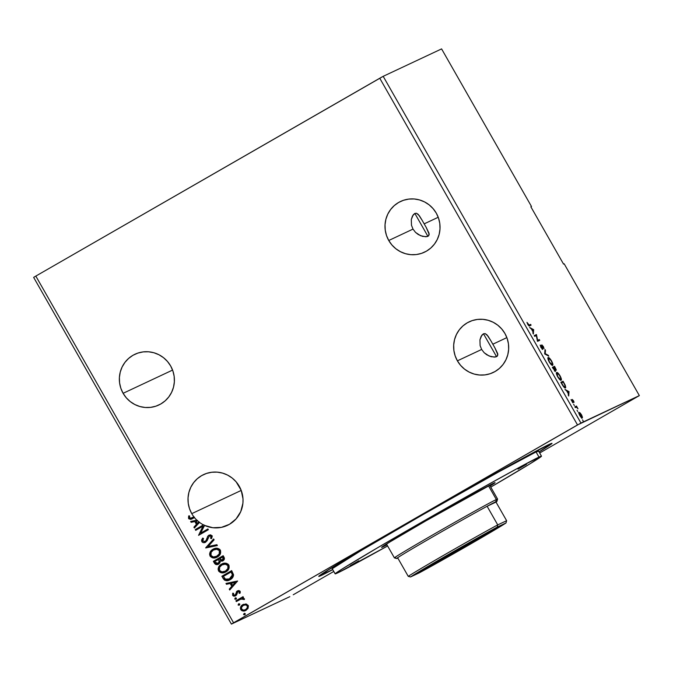 <?xml version="1.0" encoding="UTF-8"?>
<svg xmlns="http://www.w3.org/2000/svg" width="673" height="673" viewBox="0 0 673 673"><rect width="100%" height="100%" fill="white"/><g stroke="black" fill="none" stroke-linecap="round" stroke-linejoin="round"><path stroke-width="1.01" d="M436.289 213.148A28.039 27.416 64.9 0 1 424.436 252.207A28.039 27.416 64.9 0 1 388.75 240.497L413.003 229.106L415.544 232.404L420.507 235.685L425.757 236.778L428.617 235.878L429.071 233.321L426.202 227.415L429.214 234.397L428.617 235.878L426.968 236.644L422.543 236.374L418.16 234.465L415.544 232.404L413.003 229.106L411.489 225.278L411.296 219.524L413.222 214.813L414.846 213.417L416.52 213.257L419.338 215.722L422.122 220.256L418.312 214.46L416.52 213.257L414.846 213.417L412.465 215.999L411.296 219.524L411.489 225.278L413.003 229.106L388.75 240.497L391.922 244.98L395.875 248.774L400.477 251.719L405.533 253.713L410.867 254.672L416.259 254.554L421.508 253.376L426.413 251.18L430.779 248.043L434.447 244.089L437.273 239.479L439.149 234.381L439.999 228.988L439.797 223.512L438.544 218.161L436.289 213.148L433.118 208.664L429.164 204.87L424.562 201.925L419.506 199.931L414.173 198.972L408.78 199.09L403.531 200.268L398.626 202.464L394.26 205.602L390.592 209.555L387.766 214.165L385.89 219.272L385.04 224.664L385.242 230.132L386.495 235.483L388.75 240.497A28.039 27.416 64.9 0 1 400.603 201.437A28.039 27.416 64.9 0 1 436.289 213.148M423.09 221.972L424.167 223.865L438.224 217.27L424.175 223.865L425.243 225.741M170.648 365.961A28.039 27.416 64.9 0 1 158.794 405.02A28.039 27.416 64.9 0 1 123.109 393.31L172.582 370.083L123.109 393.31L126.28 397.793L130.234 401.588L134.836 404.532L139.891 406.526L145.225 407.485L150.617 407.367L155.867 406.189L160.771 403.985L165.137 400.856L168.805 396.902L171.632 392.292L173.508 387.185L174.357 381.793L174.156 376.325L172.902 370.974L170.648 365.961L167.476 361.468L163.522 357.683L158.921 354.738L153.865 352.745L148.531 351.786L143.139 351.903L137.889 353.081L132.985 355.277L128.619 358.415L124.951 362.368L122.124 366.978L120.248 372.076L119.399 377.469L119.601 382.945L120.854 388.296L123.109 393.31A28.039 27.416 64.9 0 1 134.962 354.25A28.039 27.416 64.9 0 1 170.648 365.961M239.285 486.31A28.039 27.416 64.9 0 1 227.44 525.361A28.039 27.416 64.9 0 1 204.499 525.377L204.626 525.319A28.039 27.416 64.9 0 1 203.566 524.797L203.439 524.856A28.039 27.416 64.9 0 1 199.46 522.374L199.587 522.315A28.039 27.416 64.9 0 1 198.855 521.752L198.728 521.811A28.039 27.416 64.9 0 1 197.685 520.936L197.812 520.877A28.039 27.416 64.9 0 1 196.979 520.111L196.853 520.17A28.039 27.416 64.9 0 1 194.438 517.571L194.564 517.512A28.039 27.416 64.9 0 1 194.009 516.805L193.883 516.864A28.039 27.416 64.9 0 1 191.755 513.65L241.22 490.424L191.755 513.65A28.039 27.416 -115.1 0 0 193.883 516.864L190.324 518.387L189.5 517.621L189.635 515.905L188.659 515.947L188.785 518.757L190.804 519.396L194.438 517.571A28.039 27.416 -115.1 0 0 196.853 520.17L190.636 521.466L191.115 522.307L194.842 521.533L196.449 524.343L193.9 527.178L194.379 528.019L199.46 522.374A28.039 27.416 -115.1 0 0 203.439 524.856L195.263 529.567L195.7 530.332L202.977 526.143L198.56 535.346L208.344 529.718L207.907 528.953L200.604 533.151L204.499 525.377L212.828 527.725L221.425 527.363L229.434 524.317L236.097 518.9L240.741 511.631L242.919 503.219L243.003 498.844L241.17 490.281L236.122 481.818L232.16 478.023L227.567 475.079L222.502 473.085L217.177 472.135L211.785 472.244L206.535 473.422L201.631 475.626L197.256 478.755L193.588 482.709L190.762 487.328L188.894 492.426L188.045 497.818L188.247 503.286L189.5 508.637L191.755 513.65A28.039 27.416 64.9 0 1 203.599 474.591A28.039 27.416 64.9 0 1 239.285 486.31M504.935 333.497A28.039 27.416 64.9 0 1 493.082 372.556A28.039 27.416 64.9 0 1 457.396 360.837L481.649 349.455L484.198 352.753L489.17 356.042L494.411 357.127L497.263 356.219L497.717 353.653L494.84 347.748L497.86 354.738L497.263 356.219L495.614 356.993L491.197 356.724L486.823 354.822L484.198 352.753L481.649 349.455L480.118 345.594L479.942 339.84L481.876 335.146L483.492 333.766L485.174 333.606L488.001 336.088L490.777 340.622L486.974 334.826L485.174 333.606L483.492 333.766L481.119 336.315L479.942 339.84L480.118 345.594L481.649 349.455L457.396 360.837L460.559 365.33L464.521 369.124L469.123 372.068L474.179 374.062L479.513 375.012L484.905 374.903L490.154 373.725L495.059 371.521L499.425 368.392L503.093 364.438L505.919 359.819L507.795 354.721L508.645 349.329L508.443 343.853L507.19 338.511L504.935 333.497L501.764 329.004L497.81 325.219L493.208 322.266L488.144 320.281L482.819 319.322L477.426 319.431L472.177 320.609L467.272 322.813L462.898 325.951L459.23 329.896L456.412 334.515L454.536 339.613L453.686 345.005L453.888 350.482L455.141 355.824L457.396 360.837A28.039 27.416 64.9 0 1 469.249 321.787A28.039 27.416 64.9 0 1 504.935 333.497M491.744 342.33L492.813 344.214L506.87 337.619L492.821 344.206L493.881 346.073M321.576 575.322L332.74 569.627A134.28 2.288 -29.7 0 1 321.576 575.322A134.28 2.288 -29.7 0 1 318.741 576.34A134.28 2.288 -29.7 0 1 422.947 514.323A134.28 2.288 -29.7 0 1 549.185 444.39A134.28 2.288 -29.7 0 1 551.978 443.305A134.28 2.288 -29.7 0 1 539.073 451.936L551.986 443.305L536.869 450.691L443.953 502.336L350.894 556.201L322.964 573.245L319.052 575.987L321.576 575.322M293.243 594.772L333.783 571.453L293.243 594.772M539.687 453.005L639.35 395.606L580.942 423.031L383.181 76.327L441.589 48.902L531.485 206.493L441.589 48.902L383.181 76.327L580.942 423.031L233.573 622.786L35.82 276.081L379.757 78.228L577.518 424.932L379.757 78.228L383.181 76.327L35.82 276.081L233.573 622.786L231.411 624.098L289.819 596.673L231.411 624.098L33.65 277.394L231.411 624.098L577.518 424.932L639.35 395.606L564.167 263.799L639.35 395.606L539.687 453.005M205.677 547.822L217.371 545.534L216.891 544.693L208.075 546.526L214.107 539.813L213.627 538.98L205.745 547.948L217.371 545.534L216.891 544.693L208.075 546.526L214.107 539.813L213.627 538.98L205.677 547.822M213.375 561.324L215.722 564.428L218.641 564.092L219.928 562.847L220.248 561.072L222.241 561.105L224.059 559.717L224.395 558.136L223.158 555.696L213.375 561.324L223.167 555.705L213.375 561.324L214.519 563.326C215.646 564.756 217.026 565.017 218.641 564.092L220.248 561.072L222.864 560.819C224.395 559.919 224.765 558.683 223.966 557.109L223.158 555.696L213.375 561.324M223.209 578.57L224.496 580.118L226.389 580.715L228.828 580.303L231.462 578.78L232.917 577.14L233.556 575.112L231.663 570.603L221.88 576.239L223.209 578.57C225.093 581.035 227.415 581.405 230.174 579.663C232.244 578.629 233.371 576.98 233.539 574.717L231.663 570.603L221.88 576.239L231.672 570.62L222.006 576.181L223.209 578.57M240.118 591.264L238.856 590.499L237.123 591.054L235.727 594.495L234.717 595.243L233.464 594.789L233.615 593.3L232.698 593.241L232.631 595.378L233.615 596.143L235.256 596.009L236.593 594.932L237.712 591.735L239.151 591.66L239.075 593.233L239.95 593.334L240.269 592.316L240.118 591.264L237.401 590.869L235.012 595.142L233.464 594.789L233.615 593.3L232.698 593.241L232.631 595.378L235.626 595.824L236.593 594.932L237.88 591.626L239.268 591.601L239.075 593.233L239.95 593.334L240.118 591.264M235.886 600.796L236.324 601.569L241.254 598.894L242.717 598.692L243.491 599.517L244.459 599.45L244.442 598.894L242.431 598.053L243.483 597.447L243.037 596.682L235.886 600.796L243.046 596.69L235.886 600.796L236.324 601.569L241.254 598.894L244.459 599.45L244.375 598.718L242.431 598.053L243.483 597.447L243.037 596.682L235.886 600.796M245.78 603.95L242.204 605.069L240.379 608.173L241.8 610.655L244.686 610.882L247.765 608.779L248.43 606.02L246.486 604.076L242.818 604.665C240.774 605.809 240.084 607.458 240.749 609.612C242.263 611.269 244.03 611.505 246.049 610.318L248.16 608.106L248.152 605.355L245.78 603.95M244.333 613.381L243.55 614.466L244.795 614.794L245.325 614.012L244.686 613.364L243.609 614.626L244.795 614.794L245.241 613.683L244.055 613.515L243.609 614.626L244.232 613.431M239.42 605.094L238.107 604.977L239.294 605.153L239.739 604.043L238.562 603.866L238.343 605.212L239.739 604.682L239.638 603.908L238.73 603.782M235.188 597.952L234.734 599.063L235.92 599.239L236.45 598.448L235.811 597.801L234.734 599.063L235.92 599.239L236.366 598.129L235.357 597.868M237.611 581.018L225.985 583.441L226.465 584.273L230.191 583.499L231.798 586.318L229.249 589.153L229.729 589.994L237.611 581.018L225.985 583.441L226.465 584.273L230.191 583.499L231.798 586.318L229.249 589.153L229.729 589.994L237.611 581.018M226.027 571.814C223.259 573.472 220.811 573.177 218.683 570.931L218.557 570.99C220.685 573.236 223.133 573.531 225.901 571.873C228.753 570.3 229.72 568.012 228.812 565.017C226.666 562.805 224.21 562.527 221.451 564.193L218.641 567.045L218.077 569.005L218.557 570.99L220.996 572.748L225.447 572.117L228.753 569.005L229.039 565.488L228.164 564.201L226.347 563.276L222.132 563.839M217.514 556.899C214.746 558.556 212.306 558.262 210.178 556.016L210.052 556.075C212.18 558.321 214.628 558.615 217.387 556.958C220.248 555.385 221.215 553.097 220.307 550.102C218.153 547.889 215.705 547.612 212.946 549.277L210.136 552.129L209.572 554.089L210.052 556.075L212.491 557.833L216.942 557.202L220.248 554.089L220.534 550.573L219.659 549.286L217.842 548.36L213.627 548.924M205.097 541.487L202.766 540.974L203.498 538.459L202.649 538.122L201.791 541.605L203.061 542.573L205.172 542.438L207.107 540.705L209.286 536.011L210.952 536.095L210.615 538.375L211.558 538.627L212.264 536.095L210.573 534.816L207.797 536.137L206.182 540.36L204.87 541.588L202.766 540.974L203.498 538.459L202.649 538.122L201.564 540.209L201.917 541.546L202.775 538.064L201.807 539.687L201.791 541.605C202.893 542.833 204.171 543.027 205.652 542.202L209.522 535.893M195.389 529.508L203.566 524.797L195.263 529.567L195.7 530.332L202.977 526.143L198.56 535.346L208.344 529.718L207.907 528.953L200.604 533.151L204.626 525.319A28.039 27.416 -115.1 0 1 203.566 524.797L195.389 529.508L195.818 530.265L195.389 529.508M200.731 533.092L207.915 528.961L200.731 533.092M194.379 528.019L199.587 522.315A28.039 27.416 -115.1 0 1 198.855 521.752L197.265 523.443L198.855 521.752L197.265 523.443L196.036 521.281L197.812 520.877A28.039 27.416 -115.1 0 1 196.979 520.111L190.636 521.466L191.115 522.307L194.842 521.533L196.449 524.343L193.9 527.178L194.379 528.019M192.865 517.461L194.009 516.805L191.654 518.109L189.609 517.907L189.635 515.905L188.659 515.947L188.608 518.488L191.805 519.026L194.564 517.512A28.039 27.416 64.9 0 1 194.009 516.805L192.865 517.461M530.888 206.855L531.485 206.493L530.854 206.788L563.545 264.094L564.167 263.799L563.545 264.094L530.854 206.788L531.485 206.493L530.888 206.855M577.005 410.21L577.737 411.497L577.005 410.21M573.632 404.296L574.363 405.583L573.632 404.296M569.005 391.636L564.967 389.448L566.742 390.988L568.349 393.806L568.71 396.01L569.005 391.636L568.483 391.93L569.005 391.636L564.967 389.448L566.742 390.988L568.349 393.806L568.71 396.01L569.005 391.636M556.672 372.48L556.453 373.767L557.732 376.888L559.801 379.631L561.08 380.195L561.316 378.907L560.012 375.744L558.169 373.237L556.672 372.48C556.024 372.741 556.378 374.213 557.732 376.888C559.364 379.437 560.483 380.539 561.08 380.195C561.745 379.942 561.391 378.462 560.012 375.744C558.38 373.221 557.269 372.135 556.672 372.48M533.655 329.661L529.617 327.482L531.392 329.021L532.999 331.839L533.361 334.035L533.655 329.661L533.134 329.963L533.655 329.661L529.617 327.482L531.392 329.021L532.999 331.839L533.361 334.035L533.655 329.661M540.974 347.504L542.859 349.262L542.354 345.695L544.045 348.58L542.009 344.938L542.388 348.521L540.167 345.022L540.856 347.293L542.775 349.337L542.228 345.686L544.045 348.58L543.313 346.469L541.773 344.921L542.337 348.572L540.167 345.022L540.974 347.504M548.167 357.565L548.066 359.348L549.353 362.2L551.296 364.716L552.575 365.279L552.802 363.992L551.507 360.829L549.656 358.322L548.167 357.565C547.519 357.826 547.872 359.298 549.227 361.973C550.859 364.522 551.978 365.624 552.575 365.279C553.24 365.035 552.878 363.546 551.507 360.829C549.875 358.305 548.756 357.22 548.167 357.565M582.507 419.851L583.239 421.138L582.507 419.851M552.356 367.34L555.477 371.42L555.132 369.57L555.974 370.301L556.26 369.797L554.552 366.305L552.356 367.34L555.477 371.42L555.132 369.57L556.134 370.293L554.552 366.305L552.356 367.34M544.659 353.838L548.764 356.152L545.223 353.653L545.5 350.431L545.021 349.59L544.726 353.964L545.5 350.431L545.021 349.59L544.659 353.838M529.18 325.076L528.238 324.638L526.959 322.375L529.003 325.883L531.09 325.16L530.644 324.394L528.625 325.396L530.644 324.394L529.18 325.076L526.959 322.375L527.783 324.386C528.776 325.867 529.382 326.355 529.601 325.858L531.09 325.16L530.644 324.394L530.088 324.714L530.501 325.438L530.088 324.714L529.18 325.076M534.682 336.349L536.314 335.583L537.542 341.362L539.738 340.336L539.3 339.562L537.66 340.336L536.44 334.548L534.244 335.583L534.682 336.349L536.314 335.583L537.441 341.194L539.738 340.336L539.3 339.562L537.66 340.336L536.44 334.548L534.244 335.583L534.682 336.349M565.455 387.917L565.211 385.166L563.065 381.221L560.861 382.256L563.764 386.95L564.958 387.909L565.749 387.505L565.211 385.166L563.065 381.221L560.861 382.256L562.191 384.586C563.797 387.219 564.883 388.329 565.455 387.917L565.488 387.9M573.455 400.696L572.143 399.468L572.538 401.966L571.024 399.653L572.891 402.732L572.647 400.191L574.077 402.294L573.455 400.696L572.193 399.426L572.656 401.983L571.024 399.653L573.11 402.748L572.647 400.191L574.077 402.294L573.455 400.696M574.868 406.812L575.314 407.577L576.652 407.266L577.989 408.772L576.475 406.055L574.868 406.812L575.314 407.577L576.467 407.19L577.989 408.772L576.475 406.055L574.868 406.812M580.042 412.835L578.923 412.456L579.201 414.29L581.893 417.975L582.473 417.386L581.665 415.098L579.032 412.356C578.578 412.541 578.839 413.617 579.832 415.569C581.009 417.428 581.825 418.244 582.271 418.009L581.497 414.787L580.042 412.835M33.65 277.394L35.82 276.081L33.65 277.394M552.382 367.382L554.552 366.305L553.997 366.625L554.409 367.349L553.997 366.625L552.382 367.382M554.905 370.714L555.048 371.311M555.048 371.378L554.88 370.621M554.771 367.18L555.696 369.519L555.284 369.755L555.696 369.519L553.845 367.635L554.771 367.18L555.696 369.519L554.064 367.517L554.771 367.18M553.837 367.618L554.737 369.25L555.032 370.646L554.586 370.899L555.032 370.646L552.802 368.131L553.837 367.618L555.032 370.646L553.021 368.005L553.837 367.618M554.476 370.966L554.173 369.57M547.923 357.859L548.731 358.305M547.915 358.776L549.294 358.516L551.296 360.972C552.382 363.126 552.659 364.303 552.138 364.505C551.658 364.791 550.758 363.908 549.437 361.847C548.36 359.71 548.083 358.541 548.604 358.339C549.084 358.053 549.984 358.936 551.296 360.972L552.323 363.487L552.264 365.313M548.874 358.431L547.83 357.851M552.188 365.456L552.247 364.312M551.465 364.859L552.138 364.505L549.218 361.965L548.604 358.339L547.931 358.751M544.92 350.726L545.5 350.431L544.937 350.751L544.676 353.872L544.92 350.726M548.285 355.31L545.223 353.653L544.718 353.948L548.764 356.152L548.285 355.31L547.763 355.605L548.285 355.31M541.908 348.816L542.337 348.572L541.908 348.816M542.522 346.889L541.664 346.006M541.782 345.947L542.228 345.686L541.782 345.947M542.245 348.622L542.345 349.22M542.345 349.438L542.177 348.362M542.261 346.04L541.454 345.257M533.151 330.081L533.723 329.787L533.167 330.115L532.898 333.228L533.151 330.081M533.159 329.972L532.823 331.528L531.594 329.366L533.159 329.972L533.033 331.402L531.805 329.24L533.159 329.972M534.269 335.625L536.532 334.708L536.103 335.684L535.885 334.868L534.269 335.625M537.306 340.53L539.3 339.562L538.745 339.882L539.157 340.605L538.745 339.882L537.315 340.555M556.428 372.775L557.236 373.221M559.97 379.774L560.643 379.421C560.163 379.707 559.263 378.823 557.942 376.762C556.865 374.617 556.596 373.456 557.109 373.254C557.589 372.968 558.489 373.851 559.801 375.887L559.793 375.871C560.887 378.041 561.164 379.219 560.643 379.421L559.902 379.774M556.42 373.692L557.522 373.271L559.372 375.181L560.76 378.108L560.769 380.228M557.379 373.347L556.344 372.766M560.693 380.371L560.752 379.227M560.087 379.74L560.643 379.421L557.732 376.88L557.109 373.254L556.436 373.666M562.502 381.541L562.914 382.264L562.502 381.541M565.169 387.017L565.152 387.959M565.135 387.993L565.084 386.655M561.526 382.92L563.276 382.096L564.773 384.855L565.017 387.152L564.454 387.471L565.017 387.152L562.998 385.915L561.316 383.038L563.276 382.096L564.992 385.377L565.076 387.118L563.638 386.319L561.526 382.92M568.5 392.056L569.072 391.762L568.517 392.081L568.248 395.202L568.517 392.081M568.508 391.947L568.172 393.495L566.944 391.341L568.508 391.947L568.382 393.377L567.154 391.215L568.508 391.947M572.319 401.621L572.647 402.698M572.748 402.647L573.211 402.378L572.748 402.647M572.42 401.89L572.63 402.589M574.893 406.854L576.475 406.055L575.92 406.374L576.349 407.131L575.92 406.374L574.893 406.854M576.248 407.19L576.677 406.938L576.248 407.19M581.834 417.235L582.414 416.991L581.708 418.328M578.486 412.667L579.478 413.155L578.654 412.642M581.909 418.017L581.8 417.1M581.295 414.879L581.825 417.235L581.295 417.538L581.825 417.235L579.84 415.578L579.478 413.121L578.923 413.441L579.478 413.121L581.295 414.879L581.994 416.823L581.363 417.117L579.344 413.794L579.907 413.214L581.295 414.879M244.922 614.735L243.735 614.567L244.77 614.811M245.611 610.546L246.049 610.318M246.167 610.26C244.156 611.446 242.389 611.21 240.875 609.553L240.875 609.553C240.211 607.399 240.9 605.75 242.945 604.606L243.357 604.388M243.298 604.413L242.818 604.665M243.634 604.261L241.775 605.49L240.673 607.239M240.673 607.231L240.707 609.216L242.154 610.705M241.927 610.596L244.089 610.949L245.847 610.436M245.721 609.494L245.233 609.738L245.721 609.494C247.26 608.653 247.815 607.416 247.403 605.801L247.285 607.946L245.721 609.494M245.283 609.721L243.5 610.125L241.624 609.107L241.582 607.214L243.256 605.439C244.753 604.531 246.091 604.665 247.277 605.86L247.159 608.005L245.603 609.553C244.106 610.461 242.785 610.31 241.624 609.107C241.178 607.492 241.716 606.272 243.256 605.439L245.771 604.834L247.277 605.86C247.689 607.475 247.134 608.712 245.603 609.553L245.216 609.746M243.256 605.439L245.367 604.867L247.403 605.801C246.217 604.606 244.879 604.472 243.374 605.38M238.671 603.807L238.234 604.918L238.562 603.866M238.831 603.74L238.175 604.766L239.268 605.17M241.38 598.835L242.844 598.634L244.467 599.399L240.707 599.121M240.774 599.088L241.254 598.894M236.45 601.494L236.013 600.737L236.45 601.494M240.412 599.273L241.212 598.894M236.046 599.18L234.734 599.063L235.314 597.893L234.827 598.928L235.895 599.256M237.88 591.626L239.395 591.76L239.201 593.174L239.975 593.266L239.075 593.233L239.395 591.76L238.057 591.533M235.752 595.765L232.631 595.378L232.824 593.182L233.018 595.664L235.567 595.857M235.155 595.067L235.853 594.436L236.442 591.752L237.401 590.869L235.449 594.898M234.154 596.152L234.986 596.085M229.821 589.885L229.249 589.153L231.924 586.259L230.317 583.441L226.465 584.273L226.128 583.407L226.591 584.214L230.317 583.441L231.924 586.259L229.375 589.094L229.821 589.885M235.407 582.381L231.386 583.255L235.407 582.381L232.614 585.409L235.407 582.381L232.614 585.409L231.386 583.255L235.407 582.381M229.577 579.983L230.174 579.663M229.518 580.008L223.335 578.511L224.622 580.059L226.01 580.614L229.863 579.84M229.182 579.184L232.513 574.784L231.1 571.957L232.387 574.843L229.729 578.889L225.219 579.184L223.327 576.433L231.226 571.899L232.446 574.464L232.395 576.063L231.31 577.745L229.333 579.108M229.729 578.889L227.508 579.697L225.741 579.487L223.327 576.433L231.1 571.957L232.32 574.523L232.269 576.122L231.184 577.804L229.241 579.15M222.065 563.865L221.451 564.193C218.641 565.757 217.682 568.02 218.557 570.99L218.683 570.931C217.808 567.962 218.767 565.699 221.577 564.134L221.451 564.193M225.228 572.227L225.901 571.873M222.485 563.68L220.719 564.697M220.727 564.689L218.38 567.945M218.212 568.82L218.969 571.369L221.139 572.698M222.14 572.832L225.573 572.058M225.59 571.049L224.849 571.411L225.59 571.049C227.844 569.795 228.635 567.97 227.954 565.564L228.012 568.433L225.59 571.049M225.463 571.108L221.922 571.907L219.549 570.393L219.634 567.238L221.897 564.958C224.109 563.621 226.086 563.839 227.827 565.623L227.886 568.492L225.463 571.108C223.234 572.454 221.257 572.21 219.549 570.393C218.86 568.012 219.65 566.203 221.897 564.958L225.615 564.109L227.827 565.623C228.509 568.029 227.718 569.854 225.463 571.108L224.883 571.402M221.897 564.958L225.018 564.117L227.954 565.564C226.212 563.781 224.235 563.562 222.023 564.899M222.99 560.76L220.365 561.013L222.687 560.912M218.767 564.033C217.152 564.958 215.772 564.697 214.645 563.267L213.501 561.265L215.436 564.142L218.515 564.176M218.33 563.267L219.39 561.046L218.801 559.751L219.263 561.105L218.203 563.326L215.318 562.401L214.813 561.518L218.582 559.364L219.432 561.375L218.607 563.082M222.25 560.138L223.175 557.782L222.401 560.054L219.457 558.842L222.721 556.983L223.453 558.582L222.805 559.818M222.401 560.054L220.845 560.34L219.457 558.842L222.595 557.042L223.327 558.834L222.309 560.113M218.203 563.326L216.151 563.402L214.813 561.518L218.456 559.423L219.297 561.77L218.111 563.377M213.56 548.949L212.946 549.277C210.136 550.842 209.168 553.105 210.052 556.075L210.178 556.016C209.295 553.046 210.262 550.783 213.072 549.218L212.946 549.277M216.723 557.311L217.387 556.958M213.98 548.764L212.214 549.782M212.222 549.774L209.875 553.038M209.707 553.904L210.464 556.453L212.634 557.782M213.635 557.917L217.068 557.143M216.437 556.462L217.076 556.134C219.339 554.88 220.13 553.055 219.448 550.649L219.322 550.707C220.004 553.113 219.213 554.939 216.95 556.192C214.721 557.538 212.752 557.303 211.036 555.477C210.355 553.097 211.137 551.288 213.391 550.043L217.11 549.193L219.541 550.834L219.364 553.845L216.344 556.495M216.95 556.192L213.408 556.992L211.036 555.477L211.129 552.323L213.391 550.043C215.604 548.705 217.581 548.924 219.322 550.707L219.238 553.904L216.496 556.428M213.391 550.043L216.513 549.202L219.448 550.649C217.707 548.865 215.73 548.646 213.509 549.984M217.354 545.509L205.745 547.948L217.354 545.509M206.872 538.442L206.039 540.612L206.872 538.442M210.742 538.316L211.229 536.246L210.615 538.375L211.608 538.551L210.615 538.375L211.558 538.627L212.113 535.742L208.807 535.262L207.545 536.516L209.168 535.077M209.286 536.011L211.078 536.036L210.885 538.072M205.778 542.144C204.298 542.968 203.019 542.775 201.917 541.546L203.187 542.514L205.543 542.27M201.993 539.25L201.807 539.687M202.253 541.984L202.682 542.312M209.345 534.993L207.789 536.263L206.308 540.301L204.996 541.529M198.678 535.279L203.103 526.084L198.678 535.279M194.48 527.91L193.9 527.178L196.575 524.284L194.968 521.474L191.115 522.307L190.779 521.432L191.241 522.248L194.968 521.474L196.575 524.284L194.026 527.119L194.48 527.91M191.872 519.001L188.608 518.488L188.785 515.888L188.507 517.815L189.13 518.933L191.872 519.001M232.614 585.409L231.386 583.255L235.281 582.439L232.614 585.409M198.728 521.811L197.265 523.443L196.036 521.281L197.685 520.936A28.039 27.416 -115.1 0 0 198.728 521.811M350.238 565.682L358.734 560.811L350.238 565.682M415.283 526.269L423.78 521.407L415.283 526.269M518.017 469.165L526.505 464.303L518.017 469.165M382.954 546.863L383.13 546.182L382.954 546.863L381.591 547.385L382.407 546.669L390.382 541.664L425.883 520.852L493.688 483.164A65.323 1.119 -29.7 0 1 495.042 482.634A65.323 1.119 -29.7 0 1 490.137 485.99L494.916 482.835L493.688 483.164A65.323 1.119 -29.7 0 0 432.268 517.184A65.323 1.119 -29.7 0 0 381.574 547.359L381.574 547.359A65.323 1.119 -29.7 0 0 382.954 546.863A65.323 1.119 -29.7 0 0 386.967 544.836L382.954 546.863M332.235 568.719L360.652 550.851L422.745 514.744L498.853 471.823L536.045 451.945A118.768 2.027 150.3 0 0 423.502 514.307A118.768 2.027 150.3 0 0 332.21 568.702L335.154 573.859A118.768 2.027 -29.7 0 1 426.446 519.463A118.768 2.027 -29.7 0 1 538.989 457.102L536.045 451.945L538.274 451.356M541.487 456.168L538.543 451.011A118.768 2.027 150.3 0 0 536.045 451.945L538.989 457.102A118.768 2.027 -29.7 0 1 541.487 456.168A118.768 2.027 -29.7 0 1 490.777 487.117L530.484 463.512L541.462 456.143L522.669 465.573L484.703 486.478L378.907 546.981L342.061 569.055L335.432 573.505L337.653 572.916A118.768 2.027 -29.7 0 1 335.154 573.859M547.225 445.509L505.903 467.6L421.34 515.282L352.349 555.41L328.424 569.905L320.777 575.264A131.967 2.255 -29.7 0 1 422.19 514.803A131.967 2.255 -29.7 0 1 547.225 445.509A131.967 2.255 -29.7 0 1 550.009 444.466A131.967 2.255 -29.7 0 1 539.031 451.861L549.706 444.861L547.225 445.509M496.565 356.69L483.492 333.766L496.565 356.69M427.919 236.341L414.846 213.417L427.919 236.341M323.528 574.195A131.967 2.255 -29.7 0 1 320.752 575.238L332.698 569.551A131.967 2.255 -29.7 0 1 323.528 574.195M337.653 572.916L387.606 545.963A118.768 2.027 -29.7 0 1 337.653 572.916M430.956 564.958A42.062 0.715 150.3 0 0 485.065 534.093A42.062 0.715 -29.7 0 1 430.956 564.958M421.769 570.956L450.06 553.82L494.748 528.978A43.055 0.732 -29.7 0 1 495.648 528.633A43.055 0.732 -29.7 0 1 462.881 548.175A43.055 0.732 -29.7 0 1 421.769 570.956A43.055 0.732 -29.7 0 1 420.861 571.284A43.055 0.732 -29.7 0 1 454.275 551.397A43.055 0.732 -29.7 0 1 494.748 528.978L466.456 546.123L421.769 570.956M397.827 558.085A57.735 0.984 -29.7 0 1 396.683 558.531A57.735 0.984 -29.7 0 1 397.625 557.74A57.735 0.984 -29.7 0 1 435.826 535.069A57.735 0.984 -29.7 0 1 487.109 506.264A57.735 0.984 -29.7 0 1 495.757 501.764L496.338 499.526A59.384 1.01 150.3 0 0 439.629 530.955A59.384 1.01 150.3 0 0 394.437 557.909A59.384 1.01 -29.7 0 1 440.066 530.703A59.384 1.01 -29.7 0 1 496.338 499.526L488.505 485.797L496.338 499.526A59.384 1.01 -29.7 0 1 497.583 499.055A59.384 1.01 150.3 0 0 496.338 499.526L495.757 501.764L487.109 506.264L495.757 501.764A57.735 0.984 -29.7 0 1 496.968 501.326A57.735 0.984 -29.7 0 1 496.009 502.083L506.634 520.709L497.734 524.89L487.109 506.264L496.009 502.083L506.634 520.709L497.734 524.89L487.109 506.264A57.735 0.984 150.3 0 0 435.826 535.069A57.735 0.984 150.3 0 0 397.625 557.74L396.675 558.523L397.886 558.06M395.674 557.429A59.384 1.01 -29.7 0 1 394.42 557.9L396.683 558.531M408.25 576.366A57.735 0.984 -29.7 0 1 446.451 553.694A57.735 0.984 -29.7 0 1 497.734 524.89A57.735 0.984 150.3 0 0 446.451 553.694A57.735 0.984 150.3 0 0 408.25 576.366L410.53 576.963L423.889 570.351L475.626 541.1L505.987 522.98L497.221 527.094L468.391 543.119L410.53 576.963A56.086 0.959 -29.7 0 1 447.587 554.981A56.086 0.959 -29.7 0 1 497.221 527.094L497.734 524.89L497.221 527.094L505.987 522.98L506.634 520.709L505.987 522.98A56.086 0.959 -29.7 0 1 468.938 544.953A56.086 0.959 -29.7 0 1 419.304 572.841L410.53 576.963L408.25 576.366L397.625 557.74L408.25 576.366M565.042 387.135L564.487 387.455M421.895 219.861L426.43 227.811M490.541 340.202L495.076 348.16M386.504 544.028L394.42 557.9M489.675 485.183L497.583 499.055L496.968 501.326"/></g></svg>
